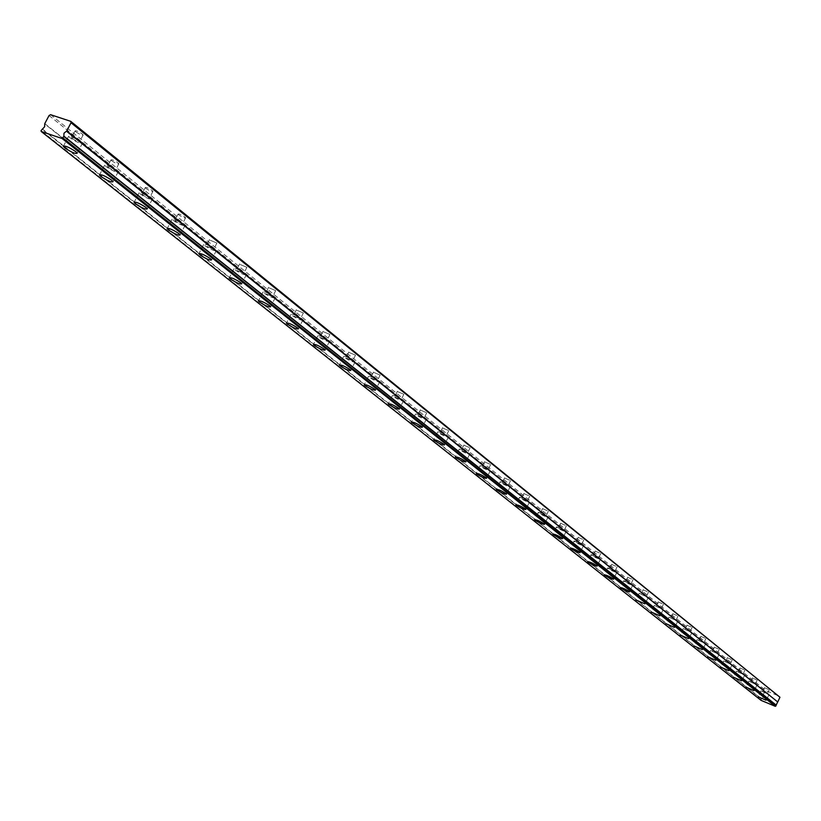 <?xml version="1.0" encoding="UTF-8"?>
<svg xmlns="http://www.w3.org/2000/svg" width="821" height="821" viewBox="0 0 821 821"><rect width="100%" height="100%" fill="white"/><g stroke="black" fill="none" stroke-linecap="round" stroke-linejoin="round"><path stroke-width="0.62" stroke-dasharray="4.11 3.08" d="M72.402 138.605L71.53 137.692C72.402 137.097 74.814 138.102 78.765 140.74L79.637 141.643C78.765 142.249 76.353 141.233 72.402 138.605M75.943 131.894L75.08 130.97C75.953 130.354 78.375 131.37 82.316 134.008L83.178 134.921C82.305 135.537 79.894 134.521 75.943 131.894M762.822 691.775L767.358 693.766L762.822 691.775M764.669 687.803L769.205 689.794L764.669 687.803M750.743 682.097L755.33 684.109L750.743 682.097M752.621 678.084L757.208 680.086L752.621 678.084M738.346 672.163L742.984 674.195L738.346 672.163M740.255 668.099L744.893 670.121L740.255 668.099M725.61 661.952L730.3 664.004L725.61 661.952M727.539 657.837L732.24 659.889L727.539 657.837M712.525 651.474L717.277 653.547L712.525 651.474M714.486 647.297L719.237 649.37L714.486 647.297M699.071 640.698L703.874 642.792L699.071 640.698M701.062 636.47L705.875 638.553L701.062 636.47M685.237 629.615L690.102 631.729L685.237 629.615M687.269 625.325L692.124 627.439L687.269 625.325M671.014 618.213L675.929 620.348L671.014 618.213M673.066 613.872L677.992 616.007L673.066 613.872M656.369 606.483L661.346 608.638L656.369 606.483M658.463 602.08L663.44 604.235L658.463 602.08M641.293 594.404L646.332 596.59L641.293 594.404M643.418 589.94L648.457 592.115L643.418 589.94M625.766 581.956L630.867 584.172L625.766 581.956M627.932 577.43L633.032 579.636L627.932 577.43M609.767 569.138L614.929 571.375L609.767 569.138M611.963 564.54L617.135 566.777L611.963 564.54M593.265 555.92L598.499 558.188L593.265 555.92M595.512 551.26L600.746 553.518L595.512 551.26M576.25 542.291L581.555 544.58L576.25 542.291M578.538 537.56L583.834 539.849L578.538 537.56M558.701 528.221L564.068 530.54L558.701 528.221M561.02 523.429L566.398 525.738L561.02 523.429M540.567 513.7L546.016 516.05L540.567 513.7M542.938 508.825L548.387 511.165L542.938 508.825M521.848 498.706L527.369 501.077L521.848 498.706M524.26 493.749L529.781 496.12L524.26 493.749M502.493 483.2L508.096 485.601L502.493 483.2M504.956 478.171L510.549 480.572L504.956 478.171M482.481 467.17L488.156 469.602L482.481 467.17M484.995 462.059L490.671 464.491L484.995 462.059M461.782 450.575L467.539 453.038L461.782 450.575M464.337 445.382L470.094 447.845L464.337 445.382M440.343 433.406L446.183 435.9L440.343 433.406M442.96 428.131L448.8 430.615L442.96 428.131M418.146 415.611L424.067 418.146L418.146 415.611M420.804 410.243L426.735 412.778L420.804 410.243M395.127 397.169L401.141 399.735L395.127 397.169M397.846 391.72L403.86 394.275L397.846 391.72M371.256 378.05L377.362 380.646L371.256 378.05M374.027 372.498L380.144 375.094L374.027 372.498M346.472 358.192L352.671 360.83L346.472 358.192M349.315 352.537L355.514 355.175L349.315 352.537M320.734 337.575L327.035 340.243L320.734 337.575M323.638 331.817L329.939 334.486L323.638 331.817M293.98 316.136L300.383 318.846L293.98 316.136M296.956 310.276L303.36 312.986L296.956 310.276M266.148 293.836L272.654 296.597L266.148 293.836M269.196 287.873L275.702 290.624L269.196 287.873M237.177 270.622L243.786 273.424L237.177 270.622M240.286 264.547L246.905 267.338L240.286 264.547M206.984 246.433L213.717 249.276L206.984 246.433M210.176 240.235L216.908 243.067L210.176 240.235M175.499 221.208L174.791 220.459C175.725 219.997 178.003 220.962 181.646 223.353L182.344 224.102C181.41 224.564 179.132 223.599 175.499 221.208M178.773 214.886L178.065 214.137C179.009 213.655 181.287 214.62 184.92 217.021L185.628 217.77C184.684 218.242 182.406 217.288 178.773 214.886M142.638 194.885L141.879 194.084C142.792 193.571 145.122 194.556 148.858 197.019L149.607 197.82C148.693 198.323 146.374 197.348 142.638 194.885M145.994 188.43L145.245 187.629C146.169 187.106 148.488 188.091 152.224 190.564L152.973 191.365C152.049 191.878 149.73 190.903 145.994 188.43M108.3 167.371L107.489 166.519C108.382 165.965 110.753 166.961 114.601 169.516L115.402 170.358C114.509 170.912 112.138 169.916 108.3 167.371M111.759 160.793L110.948 159.931C111.851 159.366 114.211 160.362 118.05 162.917L118.86 163.769C117.957 164.333 115.587 163.348 111.759 160.793M42.169 128.846L761.488 698.794L762.925 697.696L762.812 695.951L44.765 123.95M81.043 141.499C74.259 136.984 70.124 135.249 68.636 136.276L70.134 137.846C76.897 142.351 81.033 144.086 82.531 143.059L81.043 141.499M768.774 694.248L760.995 690.83L768.774 694.248M756.767 684.591L748.896 681.143L756.767 684.591M744.421 674.677L736.468 671.188L744.421 674.677M731.747 664.487L723.701 660.967L731.747 664.487M718.724 654.019L710.586 650.468L718.724 654.019M705.342 643.264L697.101 639.662L705.342 643.264M691.58 632.201L683.236 628.568L691.58 632.201M677.417 620.82L668.982 617.146L677.417 620.82M662.834 609.1L654.296 605.385L662.834 609.1M647.831 597.041L639.19 593.285L647.831 597.041M632.375 584.614C628.322 582.11 625.407 580.847 623.621 580.816L624.032 581.258C628.075 583.762 630.99 585.024 632.775 585.055L632.375 584.614M616.448 571.816C612.322 569.261 609.367 567.978 607.581 567.978L608.012 568.44C612.127 570.985 615.083 572.268 616.869 572.268L616.448 571.816M600.028 558.619C595.83 556.012 592.834 554.709 591.048 554.729L591.489 555.212C595.687 557.818 598.673 559.111 600.469 559.091L600.028 558.619M583.084 545C578.815 542.342 575.778 541.029 573.992 541.07L574.454 541.583C578.733 544.241 581.761 545.544 583.546 545.503L583.084 545M565.607 530.951C561.246 528.231 558.177 526.908 556.392 526.979L556.884 527.513C561.236 530.222 564.304 531.546 566.09 531.485L565.607 530.951M547.556 516.45C543.122 513.669 540.002 512.325 538.217 512.427L538.73 512.981C543.174 515.752 546.283 517.097 548.069 517.004L547.556 516.45M528.919 501.467C524.393 498.624 521.232 497.259 519.447 497.393L519.991 497.978C524.516 500.81 527.667 502.175 529.453 502.042L528.919 501.467M509.646 485.981C505.028 483.066 501.826 481.691 500.051 481.855L500.615 482.471C505.233 485.375 508.425 486.74 510.21 486.586L509.646 485.981M489.716 469.961C485.006 466.985 481.763 465.589 479.987 465.784L480.583 466.431C485.293 469.407 488.536 470.792 490.311 470.607L489.716 469.961M469.099 453.387C464.286 450.339 461.002 448.933 459.226 449.159L459.863 449.836C464.665 452.884 467.949 454.29 469.725 454.064L469.099 453.387M447.753 436.228C442.837 433.108 439.502 431.682 437.737 431.938L438.404 432.667C443.309 435.777 446.645 437.203 448.41 436.946L447.753 436.228M425.637 418.453C420.619 415.252 417.222 413.805 415.467 414.112L416.175 414.872C421.183 418.063 424.57 419.51 426.335 419.203L425.637 418.453M402.711 400.022C397.58 396.748 394.142 395.281 392.387 395.619L393.136 396.42C398.257 399.694 401.695 401.161 403.45 400.822L402.711 400.022M378.922 380.913C373.678 377.547 370.189 376.059 368.444 376.449L369.234 377.291C374.479 380.657 377.968 382.134 379.702 381.755L378.922 380.913M354.241 361.066C348.863 357.617 345.323 356.098 343.589 356.54L344.43 357.433C349.797 360.881 353.338 362.389 355.062 361.958L354.241 361.066M328.595 340.458C323.094 336.908 319.492 335.379 317.778 335.861L318.671 336.815C324.162 340.356 327.753 341.885 329.467 341.403L328.595 340.458M301.933 319.03C296.299 315.377 292.635 313.827 290.942 314.371L291.896 315.377C297.51 319.01 301.174 320.57 302.867 320.026L301.933 319.03M274.193 296.74C268.426 292.984 264.701 291.404 263.028 291.999L264.034 293.076C269.791 296.822 273.516 298.392 275.189 297.797L274.193 296.74M245.315 273.526C239.404 269.668 235.617 268.067 233.964 268.724L235.032 269.863C240.943 273.711 244.72 275.312 246.372 274.655L245.315 273.526M215.225 249.348C209.15 245.366 205.301 243.734 203.67 244.463L204.819 245.674C210.884 249.635 214.722 251.257 216.354 250.538L215.225 249.348M183.842 224.123C177.603 220.018 173.683 218.365 172.082 219.156L173.313 220.449C179.532 224.533 183.442 226.186 185.043 225.395L183.842 224.123M151.085 197.789C144.67 193.561 140.689 191.878 139.118 192.74L140.422 194.115C146.815 198.333 150.797 200.016 152.367 199.154L151.085 197.789M116.849 170.275C110.26 165.904 106.196 164.2 104.667 165.144L106.063 166.612C112.641 170.963 116.695 172.677 118.234 171.733L116.849 170.275M50.584 114.683L765.911 690.635L779.632 696.331M761.077 700.375L761.313 698.928L41.871 129.092M44.775 123.612L762.812 695.951M762.791 695.746L764.987 691.036L765.911 690.635M49.075 115.515L764.987 691.036M760.893 699.831L41.05 130.642M75.08 130.97L71.53 137.692M764.515 687.639L762.668 691.6M752.467 677.9L750.589 681.923M740.09 667.914L738.182 671.978M727.375 657.642L725.436 661.767M714.311 647.102L712.341 651.279M700.877 636.254L698.887 640.493M687.074 625.109L685.042 629.399M672.871 613.646L670.808 617.987M658.247 601.844L656.153 606.247M643.192 589.683L641.068 594.158M627.696 577.173L625.53 581.699M611.717 564.273L609.521 568.871M595.246 550.973L593.008 555.643M578.261 537.262L575.983 541.993M560.733 523.11L558.413 527.913M542.64 508.497L540.269 513.382M523.942 493.411L521.53 498.357M504.617 477.812L502.165 482.84M484.647 461.679L482.132 466.79M463.968 444.982L461.412 450.175M442.57 427.7L439.953 432.985M420.393 409.802L417.735 415.169M397.415 391.248L394.685 396.707M373.576 371.995L370.794 377.547M348.822 352.014L345.98 357.669M323.125 331.263L320.211 337.021M296.402 309.691L293.425 315.551M268.611 287.247L265.563 293.21M239.67 263.88L236.551 269.955M209.509 239.527L206.317 245.725M178.065 214.137L174.791 220.459M145.245 187.629L141.879 194.084M110.948 159.931L107.489 166.519M68.636 136.276L63.597 145.81M760.995 690.83L758.255 696.721M748.896 681.143L746.115 687.095M736.468 671.188L733.646 677.222M723.701 660.967L720.838 667.073M710.586 650.468L707.681 656.646M697.101 639.662L694.156 645.922M683.236 628.568L680.24 634.9M668.982 617.146L665.934 623.56M654.296 605.385L651.207 611.891M639.19 593.285L636.049 599.874M623.621 580.816L620.43 587.497M607.581 567.978L604.338 574.751M591.048 554.729L587.744 561.595M573.992 541.07L570.636 548.038M556.392 526.979L552.974 534.04M538.217 512.427L534.738 519.58M519.447 497.393L515.906 504.648M500.051 481.855L496.438 489.224M479.987 465.784L476.313 473.255M459.226 449.159L455.481 456.743M437.737 431.938L433.919 439.646M415.467 414.112L411.578 421.932M392.387 395.619L388.425 403.563M368.444 376.449L364.401 384.515M343.589 356.54L339.473 364.74M317.778 335.861L313.571 344.194M290.942 314.371L286.642 322.827M263.028 291.999L258.636 300.609M233.964 268.724L229.47 277.467M203.67 244.463L199.082 253.361M172.082 219.156L167.392 228.207M139.118 192.74L134.305 201.945M104.667 165.144L99.741 174.514M83.178 134.921L79.637 141.643M769.205 689.794L767.358 693.766M757.208 680.086L755.33 684.109M744.893 670.121L742.984 674.195M732.24 659.889L730.3 664.004M719.237 649.37L717.277 653.547M705.875 638.553L703.874 642.792M692.124 627.439L690.102 631.729M677.992 616.007L675.929 620.348M663.44 604.235L661.346 608.638M648.457 592.115L646.332 596.59M633.032 579.636L630.867 584.172M617.135 566.777L614.929 571.375M600.746 553.518L598.499 558.188M583.834 539.849L581.555 544.58M566.398 525.738L564.068 530.54M548.387 511.165L546.016 516.05M529.781 496.12L527.369 501.077M510.549 480.572L508.096 485.601M490.671 464.491L488.156 469.602M470.094 447.845L467.539 453.038M448.8 430.615L446.183 435.9M426.735 412.778L424.067 418.146M403.86 394.275L401.141 399.735M380.144 375.094L377.362 380.646M355.514 355.175L352.671 360.83M329.939 334.486L327.035 340.243M303.36 312.986L300.383 318.846M275.702 290.624L272.654 296.597M246.905 267.338L243.786 273.424M216.908 243.067L213.717 249.276M185.628 217.77L182.344 224.102M152.973 191.365L149.607 197.82M118.86 163.769L115.402 170.358M82.531 143.059L77.205 153.158M769.031 694.535L766.26 700.487M757.034 684.888L754.212 690.923M744.709 674.985L741.845 681.091M732.045 664.805L729.14 671.003M719.032 654.358L716.086 660.628M705.66 643.613L702.663 649.965M691.908 632.56L688.87 639.005M677.766 621.199L674.667 627.726M663.204 609.5L660.063 616.119M648.21 597.452L645.019 604.164M632.775 585.055L629.522 591.859M616.869 572.268L613.564 579.174M600.469 559.091L597.103 566.1M583.546 545.503L580.119 552.615M566.09 531.485L562.601 538.699M548.069 517.004L544.518 524.332M529.453 502.042L525.83 509.482M510.21 486.586L506.516 494.15M490.311 470.607L486.555 478.284M469.725 454.064L465.887 461.864M448.41 436.946L444.5 444.879M426.335 419.203L422.333 427.269M403.45 400.822L399.365 409.022M379.702 381.755L375.536 390.098M355.062 361.958L350.803 370.456M329.467 341.403L325.106 350.044M302.867 320.026L298.403 328.831M275.189 297.797L270.622 306.767M246.372 274.655L241.692 283.799M216.354 250.538L211.561 259.857M185.043 225.395L180.127 234.898M152.367 199.154L147.318 208.842M118.234 171.733L113.052 181.626"/><path stroke-width="1.23" d="M63.812 136.44L62.078 138.503L41.235 131.504L41.05 130.642L44.601 126.773L44.775 123.612L49.075 115.515L50.584 114.683L70.719 121.323L71.047 122.76L66.727 130.919L63.987 133.248L63.812 136.44L776.266 705.167L63.833 136.091M75.717 151.618C68.913 147.123 64.777 145.379 63.299 146.374L64.808 147.924C71.591 152.408 75.727 154.143 77.205 153.158L75.717 151.618M766.003 700.21L758.224 696.783L766.003 700.21M753.945 690.625L746.084 687.167L753.945 690.625M741.568 680.783L733.605 677.294L741.568 680.783M728.843 670.685L720.797 667.155L728.843 670.685M715.779 660.3L707.64 656.728L715.779 660.3M702.345 649.616L694.114 646.014L702.345 649.616M688.532 638.646L680.198 635.002L688.532 638.646M674.318 627.347L665.882 623.662L674.318 627.347M659.694 615.719L651.156 612.004L659.694 615.719M644.639 603.753L635.988 599.987L644.639 603.753M629.122 591.428C625.068 588.934 622.144 587.662 620.368 587.62L620.779 588.052C624.832 590.545 627.747 591.818 629.522 591.859L629.122 591.428M613.143 578.723C609.008 576.178 606.052 574.895 604.277 574.874L604.708 575.326C608.833 577.871 611.778 579.154 613.564 579.174L613.143 578.723M596.662 565.628C592.454 563.032 589.457 561.728 587.682 561.728L588.134 562.211C592.331 564.807 595.317 566.1 597.103 566.1L596.662 565.628M579.657 552.112C575.377 549.465 572.34 548.151 570.564 548.171L571.036 548.674C575.316 551.322 578.343 552.636 580.119 552.615L579.657 552.112M562.118 538.176C557.757 535.466 554.678 534.132 552.902 534.184L553.395 534.707C557.757 537.416 560.825 538.74 562.601 538.699L562.118 538.176M544.005 523.777C539.561 521.007 536.441 519.662 534.666 519.744L535.179 520.298C539.623 523.059 542.743 524.403 544.518 524.332L544.005 523.777M525.296 508.907C520.76 506.075 517.599 504.72 515.824 504.823L516.368 505.408C520.904 508.23 524.055 509.595 525.83 509.482L525.296 508.907M505.952 493.544C501.323 490.64 498.131 489.265 496.356 489.398L496.931 490.014C501.549 492.898 504.751 494.283 506.516 494.15L505.952 493.544M485.95 477.648C481.229 474.682 477.986 473.286 476.221 473.45L476.827 474.097C481.537 477.052 484.78 478.448 486.555 478.284L485.95 477.648M465.261 461.197C460.437 458.159 457.143 456.753 455.388 456.948L456.024 457.625C460.838 460.653 464.122 462.069 465.887 461.864L465.261 461.197M443.833 444.171C438.907 441.062 435.571 439.625 433.816 439.871L434.483 440.579C439.399 443.679 442.735 445.115 444.5 444.879L443.833 444.171M421.635 426.53C416.606 423.338 413.209 421.891 411.465 422.168L412.183 422.918C417.201 426.099 420.588 427.546 422.333 427.269L421.635 426.53M398.616 408.242C393.475 404.969 390.037 403.501 388.302 403.819L389.051 404.609C394.183 407.873 397.621 409.34 399.365 409.022L398.616 408.242M374.745 389.267C369.491 385.911 365.992 384.423 364.267 384.782L365.068 385.624C370.312 388.969 373.801 390.457 375.536 390.098L374.745 389.267M349.962 369.573C344.584 366.135 341.033 364.616 339.319 365.027L340.171 365.92C345.538 369.347 349.089 370.856 350.803 370.456L349.962 369.573M324.223 349.11C318.712 345.579 315.11 344.04 313.406 344.502L314.31 345.446C319.81 348.966 323.412 350.505 325.106 350.044L324.223 349.11M297.459 327.846C291.824 324.213 288.161 322.653 286.478 323.166L287.432 324.162C293.066 327.784 296.72 329.344 298.403 328.831L297.459 327.846M269.616 305.72C263.839 301.984 260.113 300.394 258.451 300.968L259.467 302.025C265.245 305.751 268.96 307.331 270.622 306.767L269.616 305.72M240.635 282.681C234.703 278.832 230.917 277.221 229.275 277.857L230.352 278.986C236.274 282.814 240.06 284.425 241.692 283.799L240.635 282.681M210.422 258.677C204.337 254.715 200.488 253.073 198.867 253.771L200.026 254.972C206.102 258.923 209.94 260.544 211.561 259.857L210.422 258.677M178.916 233.636C172.667 229.552 168.746 227.889 167.156 228.649L168.397 229.931C174.627 233.995 178.547 235.658 180.127 234.898L178.916 233.636M146.025 207.497C139.601 203.28 135.609 201.597 134.059 202.428L135.373 203.793C141.787 207.99 145.769 209.673 147.318 208.842L146.025 207.497M111.656 180.179C105.047 175.838 100.993 174.114 99.474 175.027L100.88 176.484C107.479 180.815 111.533 182.529 113.052 181.626L111.656 180.179M71.047 122.76L779.95 697.245L70.719 121.323M776.266 705.167L775.291 706.317L761.077 700.375L41.235 131.504M779.95 697.245L777.754 701.976L66.727 130.919M66.439 131.165L777.754 701.976M777.579 702.109L776.256 704.962M62.078 138.503L775.291 706.317M62.991 138L775.845 706.081M63.597 145.81L63.299 146.374M99.741 174.514L99.474 175.027"/></g></svg>
